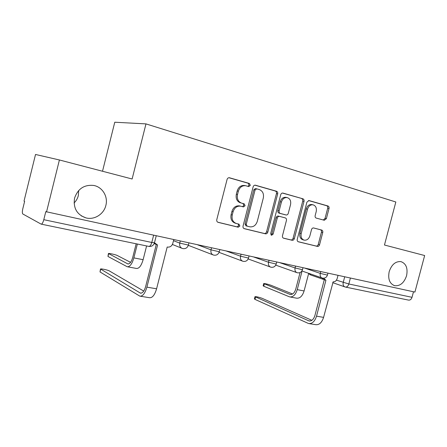 <?xml version="1.0" encoding="UTF-8"?>
<svg xmlns="http://www.w3.org/2000/svg" width="447" height="447" viewBox="0 0 447 447"><rect width="100%" height="100%" fill="white"/><g stroke="black" fill="none" stroke-linecap="round" stroke-linejoin="round"><path stroke-width="0.67" d="M250.331 185.376L249.437 183.477L229.35 177.733C228.238 177.666 227.478 178.247 227.07 179.47L216.784 219.656C216.555 221.036 217.007 221.93 218.142 222.349L238.229 227.216L239.888 225.998L238.983 224.154L236.429 223.528C232.921 222.22 231.529 219.382 232.25 215.013L233.099 211.71C234.468 207.71 236.944 205.855 240.52 206.151L243.498 206.916L245.101 205.709L244.207 203.838L241.665 203.161C238.167 201.781 236.781 198.898 237.513 194.518L238.363 191.21C239.676 187.31 242.073 185.477 245.548 185.701L248.772 186.572L250.331 185.376M247.94 186.343L249.124 185.153L248.23 183.259L228.903 177.722M217.717 222.187L237.055 226.875L238.709 225.657L238.111 223.941M242.464 206.648L243.911 205.424L243.017 203.558L241.665 203.161M389.186 271.647C387.795 279.073 389.622 283.756 394.673 285.694C400.16 286.197 404.127 282.873 406.574 275.71C407.999 268.239 406.122 263.54 400.948 261.618C395.545 261.193 391.628 264.535 389.186 271.647M74.571 198.116C73.101 208.118 76.918 214.722 86.025 217.918C94.451 220.147 103.872 214.124 105.861 205.43C108.252 196.691 102.497 187.014 93.758 185.46C84.271 184.494 77.873 188.712 74.571 198.116M74.073 202.96C76.18 200.91 77.594 198.462 78.32 195.618L78.7 190.489M324.265 220.259L326.366 218.667L329.031 208.464C329.26 207.212 328.908 206.391 327.992 205.994L308.933 200.541L306.905 202.173L297.244 239.329C297.02 240.603 297.389 241.425 298.361 241.788L317.471 246.42C318.454 246.509 319.147 245.962 319.549 244.783L322.756 232.49C322.985 231.244 322.633 230.434 321.706 230.06L313.587 227.953C312.604 227.875 311.917 228.423 311.52 229.59L309.911 235.759C308.827 238.938 306.944 240.413 304.256 240.173C301.619 239.24 300.602 237.044 301.2 233.569L307.547 209.168C308.581 206.089 310.386 204.637 312.967 204.799C315.738 205.704 316.822 207.961 316.213 211.571L315.163 215.605C314.939 216.873 315.297 217.7 316.236 218.086L324.366 220.282M43.795 219.695C42.957 222.718 42.074 224.193 41.141 224.126L22.842 214.001C22.199 213.32 22.194 211.543 22.825 208.665L24.619 201.396L24.026 201.111L35.525 154.466L59.406 159.97L132.122 178.996L145.973 123.892L395.835 201.994L384.465 245.017L424.65 255.533L414.917 292.081L45.79 211.643L43.795 219.695L151.79 242.458L154.489 242.715M59.406 159.97L46.522 211.995M277.693 193.864C277.922 192.545 277.526 191.668 276.503 191.238L255.332 185.181C254.265 185.114 253.533 185.678 253.131 186.88L243.051 226.076C242.822 227.422 243.246 228.294 244.325 228.696L265.54 233.837C266.624 233.937 267.379 233.368 267.803 232.127L277.693 193.864L276.442 193.624C276.671 192.305 276.274 191.433 275.251 191.003L254.896 185.17M283.001 193.098L302.915 198.809C303.882 199.217 304.251 200.066 304.027 201.351L294.344 238.62C293.925 239.827 293.204 240.385 292.176 240.29L283.638 238.223C282.644 237.849 282.258 237.011 282.482 235.72L286.443 220.444C286.667 219.147 286.287 218.298 285.287 217.901L279.459 216.37C278.42 216.287 277.693 216.851 277.28 218.052L273.128 234.105L271.558 235.295L270.698 233.513L280.727 194.73C281.118 193.557 281.822 192.998 282.839 193.065L282.739 193.048M102.514 171.251L114.767 122.227L145.973 123.892M413.492 291.774L412.022 297.311C411.29 299.417 410.083 300.339 408.402 300.082L345.565 287.086M244.582 185.516L244.353 185.477C240.877 185.248 238.486 187.081 237.178 190.964L238.363 191.21M240.48 202.882C236.988 201.508 235.603 198.63 236.329 194.266L237.178 190.964M236.05 223.416L235.262 223.193C231.758 221.885 230.367 219.058 231.088 214.705L231.932 211.409C233.295 207.419 235.765 205.57 239.341 205.866L239.944 206.011M243.922 228.534L264.322 233.479C265.401 233.585 266.155 233.016 266.58 231.781L276.442 193.624M256.723 188.835L255.058 189.997L246.23 224.316L247.113 226.148L249.918 226.836C253.466 227.165 255.93 225.338 257.299 221.338L263.289 198.099C264.032 193.825 262.713 190.986 259.338 189.578L256.723 188.835M256.533 188.796L255.382 188.573L253.846 189.763L255.058 189.997M247.113 226.148L245.928 225.813L245.04 223.986L253.846 189.763M282.415 193.054L302.915 198.809M283.269 238.072L290.913 239.927C291.941 240.022 292.662 239.469 293.081 238.262L302.731 201.094C302.96 199.815 302.591 198.965 301.619 198.557M278.38 216.108L278.213 216.069C277.174 215.985 276.447 216.544 276.039 217.745L271.899 233.753L273.128 234.105M270.932 234.893L271.899 233.753M290.556 204.564C291.17 200.843 290.008 198.513 287.075 197.574C284.37 197.401 282.487 198.887 281.426 202.033L279.14 210.867C278.917 212.174 279.308 213.035 280.319 213.437L286.147 214.985C287.175 215.063 287.885 214.51 288.287 213.32L290.556 204.564M286.002 197.362L285.806 197.323C283.107 197.149 281.23 198.63 280.174 201.765L281.426 202.033M284.89 214.689L279.068 213.141C278.056 212.738 277.665 211.884 277.894 210.576L280.174 201.765M311.855 204.575L311.665 204.536C309.089 204.374 307.285 205.821 306.251 208.889L307.547 209.168M303.815 240.05L302.982 239.815C300.345 238.888 299.328 236.692 299.92 233.228L306.251 208.889M297.998 241.643L316.174 246.051C317.158 246.141 317.845 245.593 318.253 244.42L321.449 232.155C321.672 230.915 321.326 230.104 320.398 229.736L313.481 227.936M323.321 220.002L325.047 218.371L327.707 208.196C327.93 206.95 327.584 206.123 326.668 205.732L308.519 200.535M137.358 244.028L133.86 257.891C132.044 264.048 129.82 266.999 127.188 266.73L107.967 256.449L108.386 253.689M130.569 262.35L117.36 255.533C115.941 254.734 109.23 253.203 108.437 253.499L127.792 263.903C129.753 264.099 131.407 261.914 132.748 257.338L136.167 243.783M146.599 245.939L143.124 259.69C141.313 265.803 139.067 268.714 136.38 268.44L127.658 266.82M154.55 242.844L157.573 245.001L146.895 287.142C145.029 293.456 142.671 296.456 139.822 296.137L100.022 271.949L100.446 269.217M143.738 291.081L109.347 270.932C107.984 270.055 101.318 268.58 100.508 268.982L140.414 293.126C142.537 293.361 144.286 291.137 145.672 286.443L156.277 244.587M156.048 244.453L154.232 243.52M173.749 239.653L172.799 243.392C171.849 246.101 170.089 247.331 167.508 247.085L167.2 247.018L156.59 288.796C154.729 295.065 152.349 298.026 149.443 297.696L140.431 296.232M301.3 271.748L301.859 271.888L297.233 289.634C295.528 294.903 292.986 297.316 289.595 296.881L263.775 286.253L263.138 285.789L263.691 283.633M292.584 293.997L270.971 285.27C267.831 284.186 265.412 283.605 263.719 283.532L290.086 294.439C292.612 294.763 294.506 292.969 295.769 289.058L300.06 272.575M308.687 273.346L304.089 290.963C302.39 296.193 299.836 298.59 296.422 298.149L290.204 296.992M323.662 278.207L325.919 280.291L316.526 316.163C314.789 321.522 312.107 323.974 308.491 323.505L255.008 299.389L254.41 298.875L254.952 296.774M311.872 320.315L262.171 298.339C259.087 297.205 256.69 296.646 254.986 296.652L308.95 320.929C311.643 321.276 313.632 319.454 314.923 315.47L324.271 279.755M325.187 280.073L323.963 279.649L322.158 278.012M338.016 275.363L337.178 278.548C336.384 280.867 335.038 281.951 333.149 281.806L323.583 317.37C321.851 322.689 319.164 325.12 315.521 324.651L309.263 323.634M248.23 183.259L249.437 183.477M243.017 203.558L244.207 203.838M336.451 280.157L348.833 283.99L412.022 297.311M344.698 276.816L343.212 282.465C342.776 284.817 343.397 286.32 345.084 286.974L345.274 287.024C346.889 287.265 348.073 286.253 348.833 283.99L350.392 278.056M304.804 268.144L320.27 273.385L327.433 275.101M320.734 271.608L320.27 273.385C319.828 275.81 320.499 277.363 322.281 278.045C324.801 278.515 326.511 277.553 327.416 275.162L327.936 273.173M280.029 262.758L295.065 267.954L302.468 269.714M295.54 266.133L295.065 267.954C294.618 270.441 295.333 272.039 297.205 272.748C299.775 273.229 301.524 272.24 302.451 269.781L302.982 267.747M253.985 257.098L268.524 262.238L276.19 264.043M269.01 260.361L268.524 262.238C268.077 264.786 268.837 266.434 270.809 267.177C273.435 267.664 275.223 266.647 276.173 264.121L276.71 262.037M226.573 251.136L240.542 256.209L248.498 258.064M241.039 254.282L240.542 256.209C240.089 258.824 240.905 260.523 242.984 261.299C245.677 261.802 247.504 260.752 248.476 258.154L249.029 256.019M197.68 244.855L211.001 249.845L219.276 251.75M211.504 247.862L211.001 249.845C210.543 252.527 211.414 254.282 213.61 255.097C216.37 255.611 218.253 254.527 219.248 251.851L219.807 249.666M173.486 240.676L179.755 243.112L188.383 245.073M180.275 241.073L179.755 243.112C179.297 245.872 180.23 247.683 182.549 248.538C185.393 249.068 187.327 247.951 188.355 245.196L188.925 242.95M153.612 235.278L151.79 242.458C150.974 245.207 149.941 246.515 148.706 246.375L41.303 224.159M323.287 279.364L310.648 274.955L308.944 273.419M236.329 194.266L237.513 194.518M231.932 211.409L233.099 211.71M231.088 214.705L232.25 215.013M237.027 226.864L238.201 227.21M229.205 177.716L229.551 177.777M266.58 231.781L267.803 232.127M264.283 233.474L265.501 233.826M255.209 185.164L255.511 185.22M275.251 191.003L276.503 191.238M245.04 223.986L246.23 224.316M302.731 201.094L304.027 201.351M293.081 238.262L294.344 238.62M290.88 239.922L292.137 240.279M278.308 216.091L279.498 216.382M276.039 217.745L277.28 218.052M277.894 210.576L279.14 210.867M279.068 213.141L280.319 213.437M284.789 214.666L286.046 214.962M299.92 233.228L301.2 233.569M320.398 229.736L321.706 230.06M321.449 232.155L322.756 232.49M318.253 244.42L319.549 244.783M316.146 246.046L317.437 246.414M326.668 205.732L327.992 205.994M327.707 208.196L329.031 208.464M325.047 218.371L326.366 218.667M108.621 253.84L107.967 256.449M133.86 257.891L143.124 259.69M127.563 263.808L128.39 263.965M100.67 269.379L100.022 271.949M156.59 288.796L146.895 287.142M141.28 293.159L140.04 292.953M264.361 283.99L263.775 286.253M297.233 289.634L304.089 290.963M289.785 294.338L290.857 294.539M255.583 297.154L255.008 299.389M323.583 317.37L316.526 316.163M310.039 321.013L308.458 320.75M393.773 285.409L394.673 285.694M81.276 215.862L86.025 217.918M172.397 244.47L181.644 248.174M188.31 245.342L212.845 254.807M219.075 252.376L242.335 261.059M248.18 258.964L270.251 266.971M275.76 265.149L296.719 272.575M301.926 270.977L321.857 277.894M156.227 235.843L154.45 242.861C153.505 245.515 151.656 246.705 148.901 246.414M344.693 286.84L332.685 282.649M308.642 273.525L310.207 274.793M244.353 185.477L245.548 185.701M239.341 205.866L240.52 206.151M237.055 226.875L238.229 227.216M264.322 233.479L265.54 233.837M255.382 188.573L256.6 188.807M290.913 239.927L292.176 240.29M278.213 216.069L279.459 216.37M285.806 197.323L287.075 197.574M311.665 204.536L312.967 204.799M316.174 246.051L317.471 246.42M127.792 263.903L128.138 263.97M140.861 293.198L140.414 293.126M290.086 294.439L290.539 294.523M309.52 321.019L308.95 320.929"/></g></svg>
